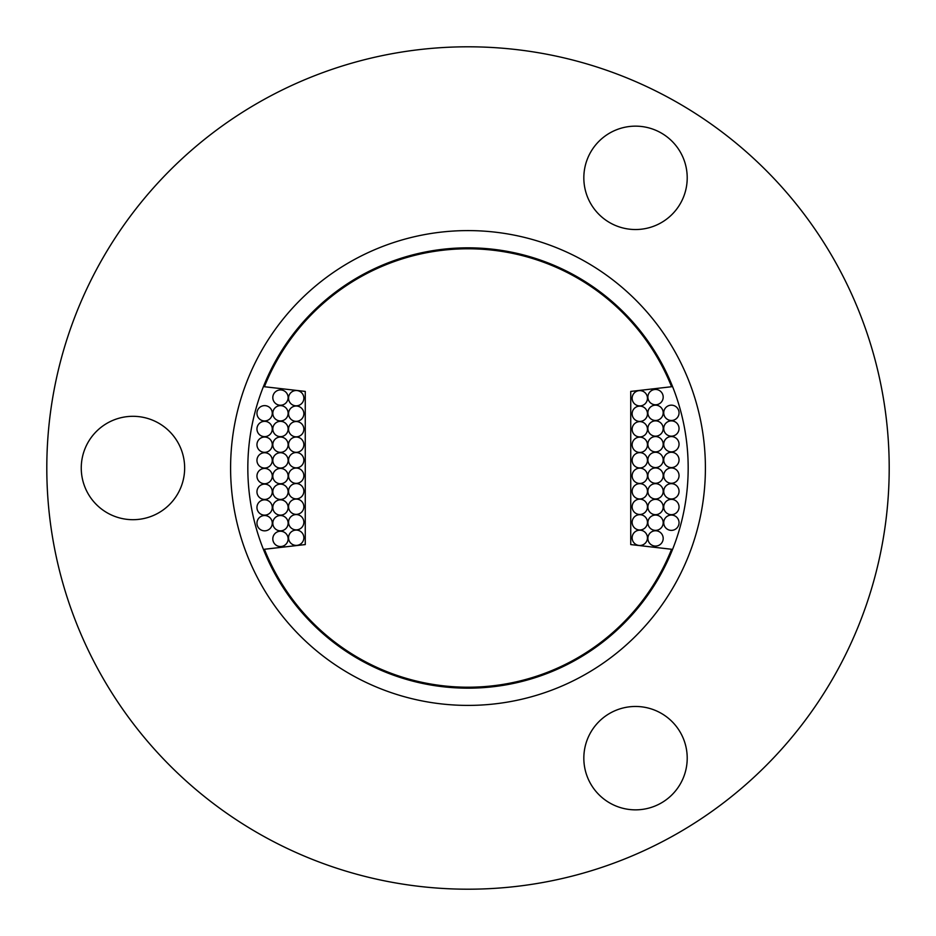 <?xml version="1.0" encoding="UTF-8"?>
<svg xmlns="http://www.w3.org/2000/svg" width="936" height="936" viewBox="0 0 936 936"><rect width="100%" height="100%" fill="white"/><g stroke="black" fill="none" stroke-linecap="round" stroke-linejoin="round"><path stroke-width="1.4" d="M663.729 507.019A7.663 7.663 0 0 0 671.381 514.671A7.663 7.663 0 0 0 679.045 507.019A7.663 7.663 0 0 0 671.381 499.356A7.663 7.663 0 0 0 663.729 507.019M663.729 491.318A7.663 7.663 0 0 0 671.381 498.97A7.663 7.663 0 0 0 679.045 491.318A7.663 7.663 0 0 0 671.381 483.655A7.663 7.663 0 0 0 663.729 491.318M663.729 475.617A7.663 7.663 0 0 0 671.381 483.268A7.663 7.663 0 0 0 679.045 475.617A7.663 7.663 0 0 0 671.381 467.953A7.663 7.663 0 0 0 663.729 475.617M663.729 459.915A7.663 7.663 0 0 0 671.381 467.579A7.663 7.663 0 0 0 679.045 459.915A7.663 7.663 0 0 0 671.381 452.263A7.663 7.663 0 0 0 663.729 459.915M663.729 444.214A7.663 7.663 0 0 0 671.381 451.877A7.663 7.663 0 0 0 679.045 444.214A7.663 7.663 0 0 0 671.381 436.562A7.663 7.663 0 0 0 663.729 444.214M663.729 428.512A7.663 7.663 0 0 0 671.381 436.176A7.663 7.663 0 0 0 679.045 428.512A7.663 7.663 0 0 0 671.381 420.861A7.663 7.663 0 0 0 663.729 428.512M647.876 538.411A7.663 7.663 0 0 0 655.528 546.074A7.663 7.663 0 0 0 663.191 538.411A7.663 7.663 0 0 0 655.528 530.759A7.663 7.663 0 0 0 647.876 538.411M647.876 522.709A7.663 7.663 0 0 0 655.528 530.373A7.663 7.663 0 0 0 663.191 522.709A7.663 7.663 0 0 0 655.528 515.057A7.663 7.663 0 0 0 647.876 522.709M632.139 537.837A7.663 7.663 0 0 0 639.791 545.489A7.663 7.663 0 0 0 647.455 537.837A7.663 7.663 0 0 0 639.791 530.174A7.663 7.663 0 0 0 632.139 537.837M632.139 522.323A7.663 7.663 0 0 0 639.791 529.987A7.663 7.663 0 0 0 647.455 522.323A7.663 7.663 0 0 0 639.791 514.671A7.663 7.663 0 0 0 632.139 522.323M632.139 506.821A7.663 7.663 0 0 0 639.791 514.472A7.663 7.663 0 0 0 647.455 506.821A7.663 7.663 0 0 0 639.791 499.157A7.663 7.663 0 0 0 632.139 506.821M632.139 491.306A7.663 7.663 0 0 0 639.791 498.97A7.663 7.663 0 0 0 647.455 491.306A7.663 7.663 0 0 0 639.791 483.655A7.663 7.663 0 0 0 632.139 491.306M632.139 398.268A7.663 7.663 0 0 0 639.791 405.92A7.663 7.663 0 0 0 647.455 398.268A7.663 7.663 0 0 0 639.791 390.605A7.663 7.663 0 0 0 632.139 398.268M632.139 475.804A7.663 7.663 0 0 0 639.791 483.467A7.663 7.663 0 0 0 647.455 475.804A7.663 7.663 0 0 0 639.791 468.14A7.663 7.663 0 0 0 632.139 475.804M632.139 460.301A7.663 7.663 0 0 0 639.791 467.953A7.663 7.663 0 0 0 647.455 460.301A7.663 7.663 0 0 0 639.791 452.638A7.663 7.663 0 0 0 632.139 460.301M632.139 444.787A7.663 7.663 0 0 0 639.791 452.451A7.663 7.663 0 0 0 647.455 444.787A7.663 7.663 0 0 0 639.791 437.135A7.663 7.663 0 0 0 632.139 444.787M632.139 429.285A7.663 7.663 0 0 0 639.791 436.936A7.663 7.663 0 0 0 647.455 429.285A7.663 7.663 0 0 0 639.791 421.621A7.663 7.663 0 0 0 632.139 429.285M632.139 413.77A7.663 7.663 0 0 0 639.791 421.434A7.663 7.663 0 0 0 647.455 413.77A7.663 7.663 0 0 0 639.791 406.119A7.663 7.663 0 0 0 632.139 413.77M647.876 507.019A7.663 7.663 0 0 0 655.528 514.671A7.663 7.663 0 0 0 663.191 507.019A7.663 7.663 0 0 0 655.528 499.356A7.663 7.663 0 0 0 647.876 507.019M647.876 397.121A7.663 7.663 0 0 0 655.528 404.773A7.663 7.663 0 0 0 663.191 397.121A7.663 7.663 0 0 0 655.528 389.458A7.663 7.663 0 0 0 647.876 397.121M647.876 491.318A7.663 7.663 0 0 0 655.528 498.97A7.663 7.663 0 0 0 663.191 491.318A7.663 7.663 0 0 0 655.528 483.655A7.663 7.663 0 0 0 647.876 491.318M647.876 475.617A7.663 7.663 0 0 0 655.528 483.268A7.663 7.663 0 0 0 663.191 475.617A7.663 7.663 0 0 0 655.528 467.953A7.663 7.663 0 0 0 647.876 475.617M663.729 412.823A7.663 7.663 0 0 0 671.381 420.475A7.663 7.663 0 0 0 679.045 412.823A7.663 7.663 0 0 0 671.381 405.159A7.663 7.663 0 0 0 663.729 412.823M647.876 459.915A7.663 7.663 0 0 0 655.528 467.579A7.663 7.663 0 0 0 663.191 459.915A7.663 7.663 0 0 0 655.528 452.263A7.663 7.663 0 0 0 647.876 459.915M647.876 444.214A7.663 7.663 0 0 0 655.528 451.877A7.663 7.663 0 0 0 663.191 444.214A7.663 7.663 0 0 0 655.528 436.562A7.663 7.663 0 0 0 647.876 444.214M647.876 428.512A7.663 7.663 0 0 0 655.528 436.176A7.663 7.663 0 0 0 663.191 428.512A7.663 7.663 0 0 0 655.528 420.861A7.663 7.663 0 0 0 647.876 428.512M647.876 412.823A7.663 7.663 0 0 0 655.528 420.475A7.663 7.663 0 0 0 663.191 412.823A7.663 7.663 0 0 0 655.528 405.159A7.663 7.663 0 0 0 647.876 412.823M663.729 522.709A7.663 7.663 0 0 0 671.381 530.373A7.663 7.663 0 0 0 679.045 522.709A7.663 7.663 0 0 0 671.381 515.057A7.663 7.663 0 0 0 663.729 522.709M272.271 413.291A7.663 7.663 0 0 0 264.619 405.627A7.663 7.663 0 0 0 256.955 413.291A7.663 7.663 0 0 0 264.619 420.943A7.663 7.663 0 0 0 272.271 413.291M272.271 428.98A7.663 7.663 0 0 0 264.619 421.329A7.663 7.663 0 0 0 256.955 428.98A7.663 7.663 0 0 0 264.619 436.644A7.663 7.663 0 0 0 272.271 428.98M272.271 444.682A7.663 7.663 0 0 0 264.619 437.03A7.663 7.663 0 0 0 256.955 444.682A7.663 7.663 0 0 0 264.619 452.345A7.663 7.663 0 0 0 272.271 444.682M272.271 460.383A7.663 7.663 0 0 0 264.619 452.731A7.663 7.663 0 0 0 256.955 460.383A7.663 7.663 0 0 0 264.619 468.047A7.663 7.663 0 0 0 272.271 460.383M272.271 476.085A7.663 7.663 0 0 0 264.619 468.421A7.663 7.663 0 0 0 256.955 476.085A7.663 7.663 0 0 0 264.619 483.736A7.663 7.663 0 0 0 272.271 476.085M272.271 491.786A7.663 7.663 0 0 0 264.619 484.123A7.663 7.663 0 0 0 256.955 491.786A7.663 7.663 0 0 0 264.619 499.438A7.663 7.663 0 0 0 272.271 491.786M272.271 507.487A7.663 7.663 0 0 0 264.619 499.824A7.663 7.663 0 0 0 256.955 507.487A7.663 7.663 0 0 0 264.619 515.139A7.663 7.663 0 0 0 272.271 507.487M288.124 397.589A7.663 7.663 0 0 0 280.472 389.926A7.663 7.663 0 0 0 272.809 397.589A7.663 7.663 0 0 0 280.472 405.241A7.663 7.663 0 0 0 288.124 397.589M288.124 413.291A7.663 7.663 0 0 0 280.472 405.627A7.663 7.663 0 0 0 272.809 413.291A7.663 7.663 0 0 0 280.472 420.943A7.663 7.663 0 0 0 288.124 413.291M303.861 398.163A7.663 7.663 0 0 0 296.209 390.511A7.663 7.663 0 0 0 288.545 398.163A7.663 7.663 0 0 0 296.209 405.826A7.663 7.663 0 0 0 303.861 398.163M303.861 413.677A7.663 7.663 0 0 0 296.209 406.013A7.663 7.663 0 0 0 288.545 413.677A7.663 7.663 0 0 0 296.209 421.329A7.663 7.663 0 0 0 303.861 413.677M303.861 429.179A7.663 7.663 0 0 0 296.209 421.528A7.663 7.663 0 0 0 288.545 429.179A7.663 7.663 0 0 0 296.209 436.843A7.663 7.663 0 0 0 303.861 429.179M303.861 444.694A7.663 7.663 0 0 0 296.209 437.03A7.663 7.663 0 0 0 288.545 444.694A7.663 7.663 0 0 0 296.209 452.345A7.663 7.663 0 0 0 303.861 444.694M303.861 537.732A7.663 7.663 0 0 0 296.209 530.08A7.663 7.663 0 0 0 288.545 537.732A7.663 7.663 0 0 0 296.209 545.395A7.663 7.663 0 0 0 303.861 537.732M303.861 460.196A7.663 7.663 0 0 0 296.209 452.533A7.663 7.663 0 0 0 288.545 460.196A7.663 7.663 0 0 0 296.209 467.86A7.663 7.663 0 0 0 303.861 460.196M303.861 475.699A7.663 7.663 0 0 0 296.209 468.047A7.663 7.663 0 0 0 288.545 475.699A7.663 7.663 0 0 0 296.209 483.362A7.663 7.663 0 0 0 303.861 475.699M303.861 491.213A7.663 7.663 0 0 0 296.209 483.549A7.663 7.663 0 0 0 288.545 491.213A7.663 7.663 0 0 0 296.209 498.865A7.663 7.663 0 0 0 303.861 491.213M303.861 506.715A7.663 7.663 0 0 0 296.209 499.063A7.663 7.663 0 0 0 288.545 506.715A7.663 7.663 0 0 0 296.209 514.379A7.663 7.663 0 0 0 303.861 506.715M303.861 522.23A7.663 7.663 0 0 0 296.209 514.566A7.663 7.663 0 0 0 288.545 522.23A7.663 7.663 0 0 0 296.209 529.881A7.663 7.663 0 0 0 303.861 522.23M288.124 428.98A7.663 7.663 0 0 0 280.472 421.329A7.663 7.663 0 0 0 272.809 428.98A7.663 7.663 0 0 0 280.472 436.644A7.663 7.663 0 0 0 288.124 428.98M288.124 538.879A7.663 7.663 0 0 0 280.472 531.227A7.663 7.663 0 0 0 272.809 538.879A7.663 7.663 0 0 0 280.472 546.542A7.663 7.663 0 0 0 288.124 538.879M288.124 444.682A7.663 7.663 0 0 0 280.472 437.03A7.663 7.663 0 0 0 272.809 444.682A7.663 7.663 0 0 0 280.472 452.345A7.663 7.663 0 0 0 288.124 444.682M288.124 460.383A7.663 7.663 0 0 0 280.472 452.731A7.663 7.663 0 0 0 272.809 460.383A7.663 7.663 0 0 0 280.472 468.047A7.663 7.663 0 0 0 288.124 460.383M272.271 523.177A7.663 7.663 0 0 0 264.619 515.525A7.663 7.663 0 0 0 256.955 523.177A7.663 7.663 0 0 0 264.619 530.841A7.663 7.663 0 0 0 272.271 523.177M288.124 476.085A7.663 7.663 0 0 0 280.472 468.421A7.663 7.663 0 0 0 272.809 476.085A7.663 7.663 0 0 0 280.472 483.736A7.663 7.663 0 0 0 288.124 476.085M288.124 491.786A7.663 7.663 0 0 0 280.472 484.123A7.663 7.663 0 0 0 272.809 491.786A7.663 7.663 0 0 0 280.472 499.438A7.663 7.663 0 0 0 288.124 491.786M288.124 507.487A7.663 7.663 0 0 0 280.472 499.824A7.663 7.663 0 0 0 272.809 507.487A7.663 7.663 0 0 0 280.472 515.139A7.663 7.663 0 0 0 288.124 507.487M288.124 523.177A7.663 7.663 0 0 0 280.472 515.525A7.663 7.663 0 0 0 272.809 523.177A7.663 7.663 0 0 0 280.472 530.841A7.663 7.663 0 0 0 288.124 523.177M247.829 468A220.171 220.171 0 0 0 468 688.171A220.171 220.171 0 0 0 688.171 468A220.171 220.171 0 0 0 468 247.829A220.171 220.171 0 0 0 247.829 468M583.83 177.84A51.691 51.691 0 0 0 635.521 229.531A51.691 51.691 0 0 0 687.211 177.84A51.691 51.691 0 0 0 635.521 126.149A51.691 51.691 0 0 0 583.83 177.84M583.83 758.16A51.691 51.691 0 0 0 635.521 809.851A51.691 51.691 0 0 0 687.211 758.16A51.691 51.691 0 0 0 635.521 706.469A51.691 51.691 0 0 0 583.83 758.16M81.257 468A51.691 51.691 0 0 0 132.959 519.691A51.691 51.691 0 0 0 184.649 468A51.691 51.691 0 0 0 132.959 416.309A51.691 51.691 0 0 0 81.257 468M705.405 468A237.405 237.405 0 0 0 468 230.595A237.405 237.405 0 0 0 230.595 468A237.405 237.405 0 0 0 468 705.405A237.405 237.405 0 0 0 705.405 468M46.8 468A421.2 421.2 0 0 1 468 46.8A421.2 421.2 0 0 1 889.2 468A421.2 421.2 0 0 1 468 889.2A421.2 421.2 0 0 1 46.8 468M671.592 386.732A219.211 219.211 0 0 0 264.408 386.732L305.265 391.423L305.265 544.577L264.408 549.268A219.211 219.211 0 0 0 671.592 549.268L630.735 544.577L630.735 391.423L671.592 386.732"/></g></svg>
